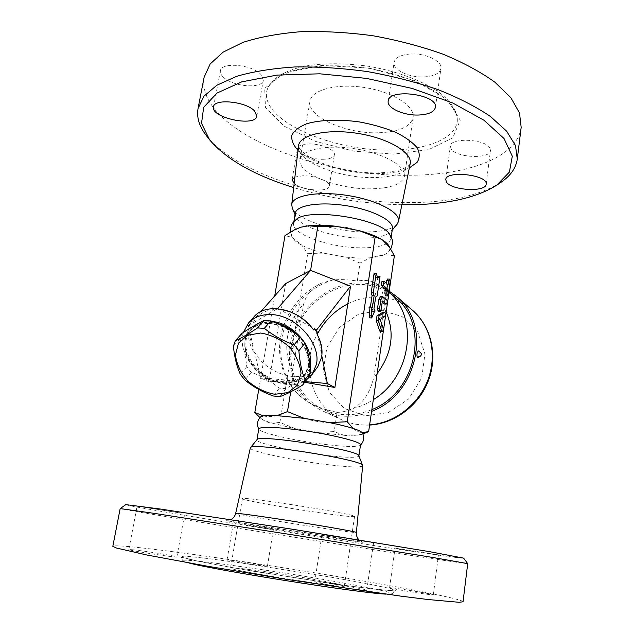 <?xml version="1.0" encoding="UTF-8"?>
<svg xmlns="http://www.w3.org/2000/svg" width="634" height="634" viewBox="0 0 634 634"><rect width="100%" height="100%" fill="white"/><g stroke="black" fill="none" stroke-linecap="round" stroke-linejoin="round"><path stroke-width="0.48" stroke-dasharray="3.17 2.38" d="M467.71 563.634C467.369 564.046 416.744 556.398 356.839 547.047C257.562 531.577 122.473 509.76 120.175 508.587M125.794 504.624C126.443 506.13 258.735 527.829 355.983 542.791C414.715 551.849 464.001 559.006 463.589 558.126M396.266 548.339L438.459 554.901L396.266 548.339M357.188 540.326L373.561 542.625L337.851 536.697L321.985 534.486L357.188 540.326M181.253 513.104L137.118 506.186L181.253 513.104M244.011 524.69L273.389 529.517L244.011 524.69M463.042 601.777C463.034 599.304 412.346 589.319 352.187 579.064C252.522 561.946 116.157 542.577 112.828 546.31M320.812 512.914C286.52 508.056 241.38 499.957 242.354 498.696C238.709 495.637 358.979 514.681 354.564 516.472C353.075 517.075 341.829 515.886 320.812 512.914M310.684 578.834C276.107 572.779 230.071 566.447 230.57 567.969C226.021 569.792 348.137 589.129 344.365 585.99C343.097 584.936 331.875 582.551 310.684 578.834M385.678 594.106C390.259 594.407 392.581 594.335 392.628 593.907C392.921 592.402 364.938 586.632 328.555 580.348C266.248 569.483 182.489 557.88 182.227 560.575C182.14 561.003 184.328 561.787 188.773 562.921M256.437 564.07C243.939 561.906 226.647 559.473 227.035 559.941C225.775 560.456 268.459 567.168 267.397 566.289L256.437 564.07M132.966 549.765L128.829 549.551C127.315 550.312 178.194 558.142 176.878 556.961C177.916 556.383 144.924 550.978 132.966 549.765M330.583 585.317C346.957 588.209 367.451 590.991 366.793 590.262C367.878 589.24 313.925 580.601 314.741 581.925L330.583 585.317M432.325 594.866L433.323 594.843C434.211 594.153 388.8 586.807 389.593 587.758C388.103 588.225 426.238 594.573 432.325 594.866M362.711 465.744C361.126 467.575 349.714 467.25 328.483 464.754C293.907 460.704 248.79 451.194 250.279 447.937M353.122 428.457C356.015 430.969 359.01 432.325 362.109 432.531M362.426 432.951L361.38 434.496L350.364 435.93L311.254 431.905L301.602 430.288L272.271 423.132C268.657 422.862 265.147 421.491 261.747 419.019L260.685 416.839M365.984 432.745L357.774 435.186L343.327 435.075L334.166 431.58L317.911 432.364L295.127 428.536L279.863 422.442L307.744 253.513L323.483 253.109L345.395 257.119L323.483 253.109C314.9 250.898 307.704 248.274 301.903 245.247C297.164 242.743 293.994 240.215 292.377 237.671L301.903 245.247L307.744 253.513M304.265 418.361C312.467 420.928 320.828 422.339 329.355 422.601M263.364 415.888C267.643 416.926 272.2 416.831 277.042 415.611M279.863 422.442L272.271 423.132C267.168 421.618 263.665 420.247 261.747 419.019L259.948 417.6M360.524 444.949L360.255 445.377C357.283 447.002 347.036 446.859 329.506 444.957C299.62 441.732 260.733 433.284 258.918 429.329L258.791 428.838M358.844 455.798L358.876 456.068C357.362 457.899 347.028 457.732 327.873 455.569C296.482 452.026 255.613 443.19 256.921 439.917L257.039 439.679M401.885 204.727C365.018 204.053 328.959 198.339 293.685 187.585M206.462 135.771C236.736 174.405 329.815 202.801 406.893 202.618C447.572 202.721 478.892 195.977 500.852 182.394M294.905 177.044L302.941 175.769C315.082 175.444 330.599 181.665 329.268 186.166C328.983 192.641 301.8 190.517 294.16 183.503M521.172 127.363C517.257 157.66 467.654 174.96 410.872 175.238C316.247 177.583 195.835 129.17 204.148 77.15M370.621 188.821C337.748 189.447 296.95 173.328 300.041 159.609C301.301 149.687 326.732 144.219 355.286 148.808C383.863 153.269 406.354 166.322 404.492 176.149C402.011 184.225 390.718 188.449 370.621 188.821M379.235 132.752C399.174 131.848 410.46 126.768 413.091 117.512C415.159 106.29 393.167 91.978 364.978 87.587C336.812 83.054 311.484 89.87 309.978 101.186C306.555 116.862 346.624 134.257 379.235 132.752M393.128 149.989C334.197 152.208 260.931 121.245 266.74 91.328C269.291 79.979 283.358 70.414 306.531 65.881C325.123 62.964 345.728 63.091 368.354 66.261C397.795 71.206 424.701 81.58 441.129 93.856C452.47 103.366 457.843 112.575 457.257 121.498C455.038 138.553 427.34 149.434 393.128 149.989M323.253 159.245C329.894 159.023 333.603 157.533 334.38 154.783C335.766 149.917 320.408 143.411 308.314 143.926C301.792 144.211 298.17 145.693 297.457 148.356C296.165 153.349 311.365 159.657 323.253 159.245M223.025 76.833C232.179 86.723 262.531 89.323 263.324 80.193L261.065 74.653C252.617 64.541 220.933 61.656 220.394 70.865C220.069 72.767 220.949 74.757 223.025 76.833M410 54.033C400.545 54.889 395.251 57.646 394.118 62.306C392.501 69.883 409.707 77.934 424.598 76.888C434.219 76.159 439.655 73.37 440.923 68.535C442.635 61.149 425.192 52.796 410 54.033M489.892 148.087C485.501 138.917 450.291 137.293 450.354 146.137L451.123 148.895C456.234 157.834 490.185 159.356 490.478 150.535L489.892 148.087M397.058 224.341C391.939 229.54 381.002 232.076 364.249 231.949C334.181 231.79 296.419 219.523 292.219 207.738M389.189 291.18C380.741 286.1 371.524 283.35 361.554 282.946C331.63 281.797 301.871 304.471 292.583 334.665C283.089 364.796 295.698 398.509 322.833 411.046C338.263 417.909 354.517 418.012 371.603 411.355M418.25 350.848C419.026 351.196 419.328 352.583 419.153 355.008L417.798 357.592M293.819 346.433C294.081 344.183 293.732 342.867 292.781 342.487L291.141 344.904C290.951 347.202 291.347 348.526 292.345 348.866L293.819 346.433M308.52 225.807L301.435 227.051M359.074 230.618L347.194 227.59L335.045 226.156M382.627 240.056L381.43 239.319M394.38 255.724L384.584 254.646C381.074 256.223 376.279 257.269 370.185 257.784L384.584 254.646L387.881 252.562C389.601 250.985 390.14 249.186 389.482 247.165M389.648 234.35L390.956 238.78C388.856 244.993 378.498 248.005 359.874 247.815C329.323 247.522 291.022 233.946 293.558 223.358L296.173 219.538M360.025 263.07L345.395 257.119L358.424 258.062L370.185 257.784L360.025 263.07L357.259 281.084C349.033 279.602 340.815 279.261 332.62 280.054L321.272 283.224C312.126 287.574 306.246 294.525 303.646 304.074L292.694 370.803C292.417 385.837 299.05 397.082 312.61 404.54L323.633 409.033L337.106 412.393L334.166 431.58M294.778 229.667C291.41 231.846 290.554 234.429 292.226 237.417L284.991 235.586M392.454 228.636L391.154 231.386C386.589 236.022 376.659 238.257 361.372 238.099C333.896 237.877 299.343 226.742 295.65 216.265L295.27 213.246M241.847 333.46L239.937 338.802C243.472 346.814 245.73 356.126 246.729 366.729L251.23 372.332C261.747 376.081 271.122 381.343 279.348 388.103L285.902 388.682C294.438 383.356 301.99 379.473 308.568 377.032M269.228 323.055L283.929 326.993C293.534 332.612 300.912 340.054 306.063 349.318L308.901 362.997L305.2 374.639C299.668 380.59 292.226 383.625 282.875 383.744L268.729 379.695C259.591 374.29 252.459 367.173 247.331 358.353C244.011 349.175 243.955 340.799 247.181 333.222L256.104 325.329L269.228 323.055M285.902 388.682L279.927 396.591M279.348 388.103L273.325 395.981M269.347 323.586C295.119 323.966 318.292 358.638 304.304 374.852C295.761 386.486 274.847 385.694 260.162 373.735C245.334 361.959 240.08 341.671 249.669 330.845C254.377 325.654 260.931 323.237 269.347 323.586M251.23 372.332L244.922 380.012M246.729 366.729L240.357 374.353M239.937 338.802L233.391 346.235M309.305 359.557C309.479 364.986 308.132 369.646 305.271 373.553C296.736 385.179 275.845 384.402 261.192 372.459C246.388 360.706 241.15 340.442 250.739 329.625C255.447 324.434 261.993 322.017 270.393 322.357L276.907 323.356M297.283 334.966C301.427 339.055 304.566 343.565 306.69 348.494M395.315 297.536C385.504 289.358 374.179 284.983 361.332 284.404C332.113 283.263 303.028 305.374 293.907 334.863C284.595 364.281 296.847 397.225 323.292 409.532C338.675 416.427 354.866 416.451 371.865 409.596M380.535 296.482L384.672 299.724L384.473 303.924M382.175 302.37L380.337 300.873L382.381 300.968M380.337 300.873L379.021 309.757L378.149 311.365M382.833 312.293L382.611 316.501L378.197 319.409L380.955 327.786C381.28 329.728 381.018 330.98 380.186 331.542M378.197 319.409L380.249 319.52M382.136 281.417L386.058 284.721L386.28 283.224M386.058 284.721L388.087 284.801M387.485 279.039L388.127 281.853L386.296 294.295L385.464 295.848M369.059 306.927L370.248 307.847L370.375 306.991M370.248 307.847L372.332 307.95M377.983 276.527L375.082 295.967L373.64 296.878L371.817 309.067L372.99 309.978L369.63 317.832M372.99 309.978L375.066 310.081M371.817 309.067L373.901 309.17M373.64 296.878L375.716 296.966M375.082 295.967L377.151 296.054M374.123 273.167L375.653 277.977L377.365 276.907M375.653 277.977L377.729 278.049M316.818 333.698L318.006 336.662C320.574 342.36 321.684 347.915 321.327 353.312L321.557 357.449M317.824 366.642C305.192 385.385 267.841 376.184 254.511 351.941L253.996 352.544C249.471 344.769 247.648 337.082 248.528 329.474L249.899 324.862L248.845 326.042L253.79 317.055M243.448 332.406C233.756 361.657 282.439 398.184 306.579 379.75M253.996 352.544L253.703 348.534C251.072 343.097 249.796 337.708 249.875 332.359L248.528 329.474M248.845 326.042L253.029 323.015C257.214 314.385 264.877 309.875 276.012 309.495L277.216 309.083L279.935 309.701C291.6 311.231 301.705 316.786 310.248 326.375L313.545 329.949M276.012 309.495L253.029 323.015M310.248 326.375L279.935 309.701M260.463 322.278L272.255 321.478M310.121 364.978C307.292 383.055 283.77 388.436 265.107 376.319C246.222 364.629 238.495 339.602 250.898 327.683M249.875 332.359L253.703 348.534M321.327 353.312L318.006 336.662M254.511 351.941L260.653 377.896L269.062 381.858L285.633 283.604M304.7 382.302L296.767 380.939L292.94 378.157L290.221 380.384L260.653 377.896M296.767 380.939L305.184 381.644M249.899 324.862L248.322 325.789L249.051 328.88M290.705 391.82L292.94 378.157M290.221 380.384L269.062 381.858M277.557 308.687L277.216 309.083M248.322 325.789L260.804 311.666M258.751 389.434L274.688 295.975M337.106 412.393C342.305 412.274 347.646 410.967 353.13 408.454C363.179 403.145 370.074 392.747 373.83 377.27L384.014 307.989C384.767 294.636 381.422 286.029 373.989 282.178L372.206 281.528C367.427 280.244 362.45 280.093 357.259 281.084M322.254 536.681L242.085 523.795L226.14 520.665L327.516 536.198L363.44 542.427L322.254 536.681M330.369 577.051L366.967 583.637L390.877 588.653L396.139 590.983L379.021 589.755L340.616 584.794L236.791 568.389L197.84 561.122L180.064 556.834L184.771 556.073L208.285 558.554L244.676 563.499L330.369 577.051M235.674 513.358C234.754 514.055 283.327 522.321 320.122 527.805C342.74 531.181 354.834 532.734 356.395 532.481M297.996 150.266C312.118 163.794 348.177 174.081 377.674 173.589C390.766 173.423 401.314 171.521 409.326 167.899M393.714 154.102L353.915 151.154L315.352 141.358L283.945 126.031L265.44 107.312L264.719 88.316L284.206 73.005L321.715 65.429L369.273 68.115L414.961 80.676L447.453 99.673L460.252 120.222L452.771 137.847L428.703 149.6L393.714 154.102M373.822 177.575C339.087 178.416 295.983 161.274 298.471 146.097L299.858 149.141L305.374 154.379C310.042 157.652 316.826 161.044 325.725 164.563C339.658 169.373 359.248 172.868 376.509 172.963C389.054 172.559 398.675 170.815 405.388 167.748C410.57 164.594 409.009 165.125 409.913 164.309L410.15 163.786C407.06 172.496 394.95 177.092 373.822 177.575M347.82 303.829C357.711 298.868 367.997 296.585 378.688 296.981C391.44 297.623 402.693 302.03 412.449 310.208M369.63 424.867C359.771 425.477 350.539 423.813 341.924 419.866C311.405 406.418 300.405 365.16 317.198 334.395M380.828 310.192L358.575 314.195L339.428 327.469L326.882 347.448L323.253 370.43L329.355 392.161L344.238 408.423L365.239 415.825L388.246 412.591L408.494 399.127L421.658 378.141L424.946 354.097L417.822 332.05L401.98 316.453L380.828 310.192M380.955 296.657L383.007 296.744M384.672 299.724L386.708 299.811M379.021 309.757L381.074 309.86M380.955 327.786L382.991 327.897M382.611 316.501L384.648 316.612M388.127 281.853L390.148 281.924M386.296 294.295L388.325 294.374M382.357 281.52L384.402 281.591M332.62 280.054C307.038 287.733 286.259 311.857 281.718 338.849C277.153 365.818 289.579 393.246 312.839 404.658M292.694 370.803C281.591 350.547 286.497 321.906 303.646 304.074M353.13 408.454C360.191 406.671 366.92 403.739 373.315 399.674M389.038 292.242L372.206 281.528M384.014 307.989L386.154 311.96M377.143 373.537L373.83 377.27M242.354 498.696L230.57 567.969M354.564 516.472L344.365 585.99M182.227 560.575C182.275 558.657 181.776 557.46 180.73 556.993L190.105 559.465C204.196 562.532 224.88 566.384 252.15 571.028L339.562 584.643L369.368 588.621L395.164 590.951C394.372 590.761 393.524 591.744 392.628 593.899M358.963 539.906L362.925 542.332L304.249 532.425L226.409 520.712L230.934 519.626M433.323 594.843L438.459 554.901M389.593 587.758L395.053 548.077M366.793 590.262L373.561 542.625M314.741 581.925L321.985 534.486M176.878 556.961L184.708 513.794M128.829 549.551L137.118 506.186M267.397 566.289L273.389 529.517M227.035 559.941L233.328 523.161M361.38 434.496L362.902 433.918M261.208 418.63L260.566 418.107M309.978 101.186L300.041 159.609M413.091 117.512L404.492 176.149M266.74 91.336C268.356 83.95 275.917 77.475 289.405 71.919C308.766 65.413 338.033 63.852 368.029 68.329C397.946 73.346 425.303 83.87 441.7 96.043C452.811 105.498 458.002 113.985 457.257 121.514M445.75 179.612L450.354 146.129M486.143 184.201L490.478 150.535M388.198 101.068L394.118 62.298M435.392 107.447L440.923 68.535M256.818 116.054L263.324 80.193M213.507 106.861L220.394 70.865M329.268 186.166L334.38 154.783M292.084 179.739L297.457 148.356M369.598 425.065C359.811 425.565 350.586 423.829 341.924 419.866L322.833 411.046M302.053 226.877L300.785 227.226M382.437 239.929L382.888 240.231M290.427 232.028L292.226 237.417M390.718 249.043L387.881 252.562M390.956 238.78L391.21 237.092M293.558 223.358L293.843 221.678M391.154 231.386L392.24 230.094M295.65 216.265L295.024 214.696M250.739 329.625L249.669 330.845M305.271 373.553L304.304 374.852M292.781 342.487C288.367 344.476 288.224 346.6 292.345 348.866M321.272 283.224C298.479 294.121 282.027 317.951 279.792 343.208C277.581 368.425 290.348 393.516 312.61 404.54M389.046 292.187L373.989 282.178M313.988 405.197L323.292 409.532"/><path stroke-width="0.95" d="M120.175 508.587L155.132 513.5L294.105 535.088L432.951 557.5L467.71 563.634L463.589 558.126L429.503 551.659L294.969 529.636L160.212 509.007L125.794 504.624L120.175 508.587L112.828 546.31L116.347 547.998L146.953 555.019L207.453 566.225L287.051 579.444L400.64 596.119L427.863 599.518L459.167 602.3L463.042 601.777L467.71 563.634M188.773 562.921C214.332 570.061 359.161 593.004 385.678 594.106M235.674 513.358L250.382 447.739C250.525 441.898 364.336 459.927 362.68 465.522L356.395 532.481C356.966 531.966 329.418 527.036 296.213 521.782C263.007 516.52 235.285 512.7 235.674 513.358C234.984 516.139 233.407 518.232 230.934 519.626M258.759 429.059C256.604 424.534 257.253 420.453 260.685 416.839L263.364 415.888C266.201 415.405 270.766 415.31 277.042 415.611L304.265 418.361L329.355 422.601C339.158 424.574 347.083 426.524 353.122 428.457C357.988 430.034 360.984 431.389 362.109 432.531L362.426 432.951C364.582 437.452 363.932 441.533 360.484 445.171M256.944 439.79L258.791 428.838C260.954 426.357 275.489 426.888 302.394 430.438C332.905 434.662 362.054 442.112 360.524 444.949L358.899 455.941M250.382 447.739L257.032 439.679C257.65 433.933 360.025 450.14 358.844 455.798L362.68 465.522M329.355 422.601L347.234 421.761L353.122 428.457M277.042 415.611L287.456 411.64L304.265 418.361M362.109 432.531L368.631 431.675L362.902 433.918M259.948 417.6L254.82 412.465L263.364 415.888M293.685 187.585C254.313 175.349 226.267 159.396 209.537 139.742L201.533 123.337L203.657 107.352L216.994 93.063L241.76 81.865L276.868 75.105L319.742 73.806L366.436 78.386L412.266 88.467L452.636 102.946L483.94 120.222L504.03 138.529L512.304 156.241L509.387 172.099L496.699 185.223C475.452 198.371 444.957 204.877 405.205 204.75L401.885 204.727M496.699 185.223L500.852 182.394C510.481 175.903 515.957 168.129 517.281 159.079L515.49 145.566L506.621 131.159L490.494 116.513C476.237 106.845 458.794 97.905 438.157 89.679C416.047 82.127 392.501 76.104 367.514 71.602C342.36 68.155 318.102 66.61 294.747 66.966C272.572 68.409 253.22 71.523 236.672 76.31L216.812 85.257L203.926 96.217L198.046 108.517C196.508 117.536 199.314 126.618 206.462 135.771L209.537 139.742M446.55 182.188L445.75 179.612C445.837 170.07 488.465 174.857 486.151 184.201C485.937 192.379 451.796 190.533 446.55 182.188M419.058 115.008C404.08 115.792 386.669 108.097 388.19 101.068C388.777 87.777 438.617 94.466 435.392 107.447C434.171 111.933 428.727 114.445 419.058 115.008M254.472 110.887L256.818 116.054C255.708 127.363 210.599 117.861 213.507 106.861C213.912 98.302 245.826 101.385 254.472 110.887M294.16 183.503L292.084 179.739L294.905 177.044M198.046 108.517L204.148 77.15L210.179 63.963L223.152 52.115L243.036 42.343C259.56 37.041 278.849 33.499 300.912 31.7C324.132 31.05 348.224 32.413 373.188 35.789C397.97 40.299 421.301 46.441 443.19 54.239C463.613 62.758 480.865 72.094 494.94 82.238L510.83 97.676L519.508 112.955L521.172 127.363L517.281 159.079M295.024 214.696L292.219 207.738L291.727 204.544C292.322 195.43 318.3 190.779 347.884 195.526C377.492 200.154 400.759 212.604 398.509 221.456L397.058 224.341L392.24 230.094M371.603 411.355C418.036 394.348 432.317 324.037 396.496 296.498L389.189 291.18M417.798 357.592C417.061 357.219 416.815 355.832 417.061 353.439L418.25 350.848C422.553 353.4 422.41 355.65 417.798 357.592M301.435 227.051L294.778 229.667L300.785 227.226L308.52 225.807C316.152 224.959 324.996 225.078 335.045 226.156L359.074 230.618C368.386 233.13 375.843 236.03 381.43 239.319L382.888 240.231C386.526 242.624 388.721 244.938 389.482 247.165L382.627 240.056M290.427 232.028C290.42 223.168 293.605 222.304 296.173 219.538C308.623 207.334 381.581 218.896 389.648 234.35C391.178 237.885 394.467 239.795 390.718 249.043M368.631 431.675L394.38 255.724L389.482 247.165M381.43 239.319L359.074 230.618M335.045 226.156L317.785 226.536L308.52 225.807M294.778 229.667L284.991 235.586L274.688 295.975M293.843 221.678L295.27 213.246C296.229 205.289 319.734 201.43 346.275 205.693C372.832 209.846 393.999 220.775 392.454 228.636L391.21 237.092M302.735 384.973L308.568 377.032L310.826 371.825C310.002 360.912 308.021 351.347 304.867 343.121L300.231 337.193C291.553 330.298 281.718 324.87 270.742 320.907L263.982 320.519C257.697 323.506 250.319 327.818 241.847 333.46L235.301 340.87C241.292 338.104 248.71 333.793 257.547 327.937L264.362 328.349C273.032 335.315 282.97 340.815 294.168 344.856L298.868 350.84C299.779 362.165 301.824 371.793 304.986 379.742L302.735 384.973C293.827 390.473 286.219 394.348 279.927 396.591L273.325 395.981C262.611 392.161 253.14 386.843 244.922 380.012L240.357 374.353C236.807 366.611 234.485 357.235 233.391 346.235L235.301 340.87M260.685 333.024L247.434 335.259L238.463 343.168L235.436 355.048C236.609 364.201 240.698 372.84 247.696 380.955C255.962 388 264.996 392.446 274.823 394.277L287.955 392.589L297.338 385.234L301.015 373.513C300.207 364.17 296.189 355.214 288.977 346.639C280.315 339.238 270.884 334.697 260.685 333.024M270.742 320.907L264.362 328.349M300.231 337.193L294.168 344.856M304.867 343.121L298.868 350.84M310.826 371.825L304.986 379.742M263.982 320.519L257.547 327.937M276.907 323.356C284.484 325.313 291.275 329.181 297.283 334.966M306.69 348.494L309.305 359.557M371.865 409.596C416.847 392.478 430.201 324.22 395.315 297.536L389.046 292.187M386.09 303.995L386.288 304.082C387.287 303.02 387.429 301.602 386.708 299.811L382.587 296.569L380.875 299.739L379.56 308.663L380.202 311.468L381.074 309.86L382.381 300.968L386.09 303.995L384.061 303.9L382.175 302.37M380.202 311.468L378.149 311.365L377.499 308.56L378.823 299.644L380.535 296.482L382.587 296.569M384.473 303.924L384.061 303.9M381.723 331.051L382.223 331.661C383.055 331.106 383.308 329.846 382.991 327.897L380.249 319.52L384.648 316.612C385.551 314.9 385.559 313.465 384.664 312.308L379.061 315.891L378.339 320.772L381.723 331.051L379.679 330.932L376.279 320.653L377 315.787L382.833 312.293M382.223 331.661L380.186 331.542L379.679 330.932M386.859 293.138L387.493 295.935L388.325 294.374L390.148 281.924L389.506 279.111L388.697 280.64L388.087 284.801L384.18 281.496C383.182 282.55 383.047 283.984 383.784 285.799L387.477 288.969L386.859 293.138L384.83 293.059L385.44 288.882L387.477 288.969M386.28 283.224L387.485 279.039L389.506 279.111M387.493 295.935L385.464 295.848L384.83 293.059M385.44 288.882L381.739 285.712C380.994 283.905 381.129 282.479 382.136 281.417L384.18 281.496M374.163 295.706L372.332 307.95L371.152 307.03L371.714 317.943L375.066 310.081L373.901 309.17L375.716 296.966L377.151 296.054L380.043 276.598L377.729 278.049L376.208 273.238L373.267 292.876L374.163 295.706L372.079 295.61L371.175 292.789L374.123 273.167L376.208 273.238M370.375 306.991L372.079 295.61M371.714 317.943L369.63 317.832L369.059 306.927L371.152 307.03M377.365 276.907L380.043 276.598M371.175 292.789L373.267 292.876M248.496 323.015L253.79 317.055C266.042 301.729 298.947 308.409 313.545 329.949L314.504 328.721L317.293 333.08L316.818 333.698C321.327 341.916 322.904 349.833 321.557 357.449L317.824 366.642L312.19 374.337L316.39 364.463C321.359 343.541 295.88 315.058 271.297 314.599C261.58 314.242 253.972 317.048 248.496 323.015L243.448 332.406M306.579 379.75L312.19 374.337M272.255 321.478C293.296 323.308 313.878 347.194 310.121 364.978M250.898 327.683L260.463 322.278M305.184 381.644L327.35 383.507L322.024 356.815M327.35 383.507L334.879 387.493L304.7 382.302M260.804 311.666L285.633 283.604L310.597 270.369L350.554 286.18L334.879 387.493M287.456 411.64L290.705 391.82M347.234 421.761L375.122 237.171M277.557 308.687L310.597 270.369L317.785 226.536M317.293 333.08L316.659 329.902L350.554 286.18M316.659 329.902L314.504 328.721M254.82 412.465L258.751 389.434M409.326 167.899L417.037 162.415C419.914 157.993 419.954 153.127 417.164 147.801C412.663 142.396 405.57 137.261 395.878 132.395C384.957 127.925 372.84 124.446 359.541 121.958C339.436 119.129 320.416 119.802 306.959 123.678C299.161 126.768 294.121 130.628 291.822 135.272C291.22 140.162 293.273 145.162 297.996 150.266M291.727 204.544L298.471 146.097C299.272 134.899 326.7 128.401 357.727 133.394C388.777 138.236 412.853 152.889 410.158 163.786L398.509 221.456M396.496 296.498L412.449 310.208C430.621 325.741 437.428 354.129 428.132 379.314C418.884 404.5 394.554 423.235 369.63 424.867M317.198 334.395C324.354 320.923 334.562 310.731 347.82 303.829M378.823 299.644L380.875 299.739M377.499 308.56L379.56 308.663M382.421 312.269L384.458 312.372M377 315.787L379.061 315.891M376.279 320.653L378.339 320.772M386.669 280.569L388.697 280.64M381.739 285.712L383.784 285.799M373.315 399.674C411.268 377.016 419.098 317.793 389.038 292.242M386.154 311.96C394.998 332.985 391.994 353.51 377.143 373.537M356.395 532.481C356.189 535.334 357.045 537.806 358.963 539.906M412.449 310.208C431.191 326.272 437.943 355.088 428.6 380.123C419.296 405.174 394.958 423.686 369.598 425.065M384.259 303.987L386.288 304.082M382.635 312.205L384.664 312.308"/></g></svg>
